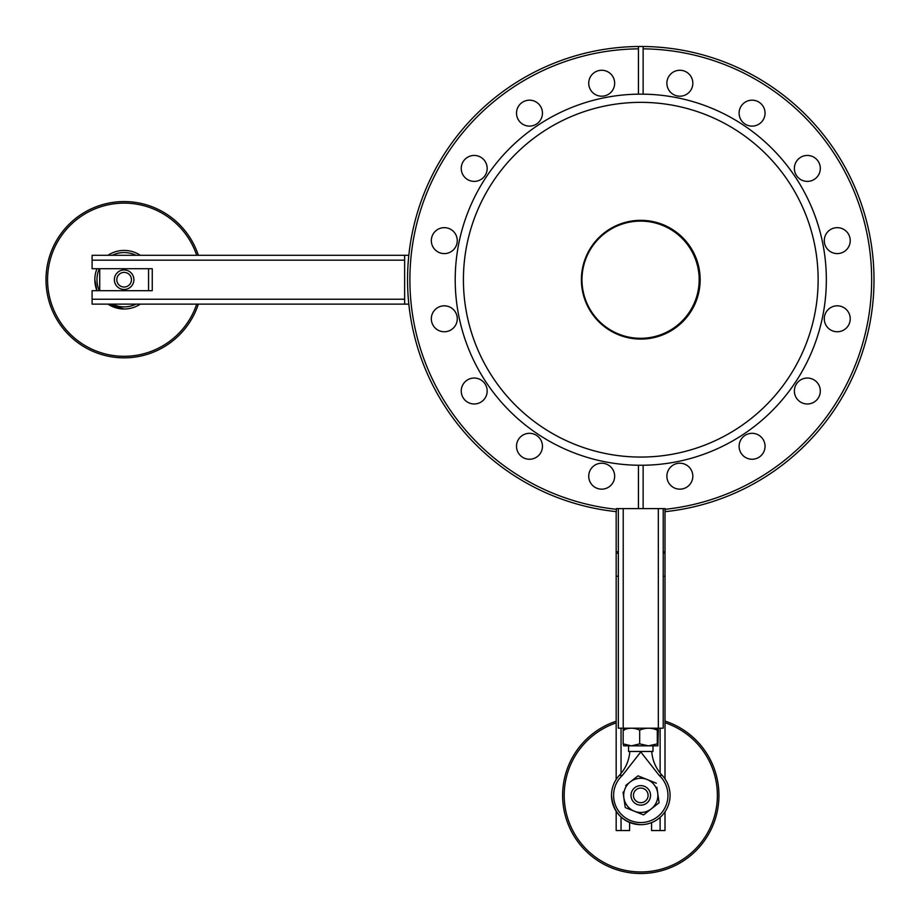 <?xml version="1.0" encoding="UTF-8"?>
<svg xmlns="http://www.w3.org/2000/svg" width="920" height="920" viewBox="0 0 920 920"><rect width="100%" height="100%" fill="white"/><g stroke="black" fill="none" stroke-linecap="round" stroke-linejoin="round"><path stroke-width="1.38" d="M642.114 94.162L643.126 94.162L643.126 46.494A233.22 233.22 0 0 1 874 279.714A233.22 233.22 0 0 1 665.194 511.658L665.194 509.3A230.874 230.874 0 0 0 871.389 268.651A230.874 230.874 0 0 0 643.126 48.84L643.126 46.494A233.22 233.22 0 0 0 638.434 46.494L638.434 48.84A230.874 230.874 0 0 0 409.894 279.714A230.874 230.874 0 0 0 616.365 509.3L616.365 511.658A233.22 233.22 0 0 1 407.548 279.714A233.22 233.22 0 0 1 638.434 46.494L638.434 94.162L640.78 94.162L638.434 94.162A185.564 185.564 0 0 0 455.216 279.714A185.564 185.564 0 0 0 638.434 465.255L643.126 465.255A185.564 185.564 0 0 0 826.344 279.714A185.564 185.564 0 0 0 643.126 94.162L640.78 94.162M640.78 457.067A177.364 177.364 0 0 0 818.133 279.714A177.364 177.364 0 0 0 640.78 102.35A177.364 177.364 0 0 0 463.416 279.714A177.364 177.364 0 0 0 640.78 457.067M700.154 279.714A59.374 59.374 0 0 1 640.78 339.089A59.374 59.374 0 0 1 581.394 279.714A59.374 59.374 0 0 1 640.78 220.328A59.374 59.374 0 0 1 700.154 279.714M666.885 83.225A12.972 12.972 0 0 0 679.857 96.198A12.972 12.972 0 0 0 692.829 83.225A12.972 12.972 0 0 0 679.857 70.265A12.972 12.972 0 0 0 666.885 83.225M643.126 508.633L643.126 465.255L638.434 465.255L638.434 508.633L665.194 508.633L665.194 511.658M588.719 83.225A12.972 12.972 0 0 0 601.692 96.198A12.972 12.972 0 0 0 614.663 83.225A12.972 12.972 0 0 0 601.692 70.265A12.972 12.972 0 0 0 588.719 83.225M739.105 113.148A12.972 12.972 0 0 0 752.077 126.109A12.972 12.972 0 0 0 765.049 113.148A12.972 12.972 0 0 0 752.077 100.176A12.972 12.972 0 0 0 739.105 113.148M794.374 168.417A12.972 12.972 0 0 0 807.346 181.389A12.972 12.972 0 0 0 820.318 168.417A12.972 12.972 0 0 0 807.346 155.445A12.972 12.972 0 0 0 794.374 168.417M824.285 240.626A12.972 12.972 0 0 0 837.257 253.598A12.972 12.972 0 0 0 850.23 240.626A12.972 12.972 0 0 0 837.257 227.654A12.972 12.972 0 0 0 824.285 240.626M824.285 318.791A12.972 12.972 0 0 0 837.257 331.763A12.972 12.972 0 0 0 850.23 318.791A12.972 12.972 0 0 0 837.257 305.82A12.972 12.972 0 0 0 824.285 318.791M794.374 391.011A12.972 12.972 0 0 0 807.346 403.983A12.972 12.972 0 0 0 820.318 391.011A12.972 12.972 0 0 0 807.346 378.039A12.972 12.972 0 0 0 794.374 391.011M739.105 446.28A12.972 12.972 0 0 0 752.077 459.252A12.972 12.972 0 0 0 765.049 446.28A12.972 12.972 0 0 0 752.077 433.308A12.972 12.972 0 0 0 739.105 446.28M516.511 446.28A12.972 12.972 0 0 0 529.483 459.252A12.972 12.972 0 0 0 542.455 446.28A12.972 12.972 0 0 0 529.483 433.308A12.972 12.972 0 0 0 516.511 446.28M461.242 391.011A12.972 12.972 0 0 0 474.214 403.983A12.972 12.972 0 0 0 487.174 391.011A12.972 12.972 0 0 0 474.214 378.039A12.972 12.972 0 0 0 461.242 391.011M461.242 168.417A12.972 12.972 0 0 0 474.214 181.389A12.972 12.972 0 0 0 487.174 168.417A12.972 12.972 0 0 0 474.214 155.445A12.972 12.972 0 0 0 461.242 168.417M516.511 113.148A12.972 12.972 0 0 0 529.483 126.109A12.972 12.972 0 0 0 542.455 113.148A12.972 12.972 0 0 0 529.483 100.176A12.972 12.972 0 0 0 516.511 113.148M666.885 476.192A12.972 12.972 0 0 0 679.857 489.164A12.972 12.972 0 0 0 692.829 476.192A12.972 12.972 0 0 0 679.857 463.22A12.972 12.972 0 0 0 666.885 476.192M431.33 240.626A12.972 12.972 0 0 0 444.303 253.598A12.972 12.972 0 0 0 457.263 240.626A12.972 12.972 0 0 0 444.303 227.654A12.972 12.972 0 0 0 431.33 240.626M431.33 318.791A12.972 12.972 0 0 0 444.303 331.763A12.972 12.972 0 0 0 457.263 318.791A12.972 12.972 0 0 0 444.303 305.82A12.972 12.972 0 0 0 431.33 318.791M588.719 476.192A12.972 12.972 0 0 0 601.692 489.164A12.972 12.972 0 0 0 614.663 476.192A12.972 12.972 0 0 0 601.692 463.22A12.972 12.972 0 0 0 588.719 476.192M616.365 511.658L616.365 508.633L638.434 508.633M408.836 304.129L92.092 304.129L92.092 290.697L152.26 290.697L152.26 268.72L92.092 268.72L92.092 255.3L404.627 255.3L404.627 260.176L92.092 260.176M408.836 255.3L404.627 255.3M404.627 260.176L404.627 304.129M92.092 299.241L404.627 299.241M663.216 508.633L663.216 728.192L658.329 728.192L658.329 508.633M623.219 508.633L623.219 728.192L618.344 728.192L618.344 508.633M658.329 728.192L623.219 728.192M618.344 551.804L616.17 551.804L616.17 511.635M618.344 553.978L616.17 551.804L616.17 779.481M621.046 817.04L621.046 830.541L616.17 830.541L616.17 811.279M621.046 728.192L621.046 773.467M664.999 508.633L664.999 778.895M664.999 811.865L664.999 830.541L660.111 830.541L660.111 817.397M651.567 822.618L651.567 830.541L660.111 830.541M621.046 830.541L629.591 830.541L629.591 822.457M660.111 772.984L660.111 728.192M663.216 553.587L664.999 551.804L663.216 551.804M699.177 279.714A58.604 58.604 0 0 0 640.584 221.111A58.604 58.604 0 0 0 581.98 279.714A58.604 58.604 0 0 0 640.584 338.307A58.604 58.604 0 0 0 699.177 279.714M99.716 255.3L148.545 255.3M196.708 255.3A76.567 76.567 0 0 0 47.564 279.714A76.567 76.567 0 0 0 196.708 304.129M198.352 304.129A78.131 78.131 0 0 1 46 279.714A78.131 78.131 0 0 1 198.352 255.3M124.131 269.939A9.763 9.763 0 0 1 133.894 279.714A9.763 9.763 0 0 1 124.131 289.478A9.763 9.763 0 0 1 114.367 279.714A9.763 9.763 0 0 1 124.131 269.939M124.131 287.04A7.325 7.325 0 0 0 131.457 279.714A7.325 7.325 0 0 0 124.131 272.389A7.325 7.325 0 0 0 116.805 279.714A7.325 7.325 0 0 0 124.131 287.04M616.17 722.879A76.567 76.567 0 0 0 640.78 871.953A76.567 76.567 0 0 0 664.999 722.74M664.999 721.096A78.131 78.131 0 0 1 640.78 873.517A78.131 78.131 0 0 1 616.17 721.222M640.78 802.7A7.325 7.325 0 0 0 648.106 795.374A7.325 7.325 0 0 0 640.78 788.06A7.325 7.325 0 0 0 633.455 795.374A7.325 7.325 0 0 0 640.78 802.7M640.78 824.676A29.302 29.302 0 0 0 662.158 775.353L659.134 775.353L640.78 751.962L622.426 775.353L619.39 775.353A29.302 29.302 0 0 0 640.78 824.676C622.978 822.94 613.214 813.176 611.478 795.374M659.134 775.353A27.163 27.163 0 0 1 640.78 822.549A27.163 27.163 0 0 1 622.426 775.353M652.981 745.844L652.981 751.467L628.567 751.467L628.567 745.844M135.631 255.105A27.163 27.163 0 0 0 112.631 255.105M94.829 279.714L96.968 290.697A29.302 29.302 0 0 1 96.968 268.72M124.131 309.005A29.302 29.302 0 0 1 107.939 304.129L124.131 309.005A29.302 29.302 0 0 0 140.323 304.129M99.291 268.72A27.163 27.163 0 0 0 99.291 290.697M112.228 304.129A27.163 27.163 0 0 0 136.045 304.129M646.806 803.068A9.763 9.763 0 0 0 648.462 789.36A9.763 9.763 0 0 0 634.754 787.692A9.763 9.763 0 0 0 633.086 801.4A9.763 9.763 0 0 0 646.806 803.068M634.754 778.377L637.997 775.836L656.305 783.207L637.997 775.836L630.234 781.931A17.089 17.089 0 0 1 657.696 792.971A17.089 17.089 0 0 1 651.325 808.829L643.551 814.924L634.397 811.233A17.089 17.089 0 0 1 623.852 797.789L623.047 792.062M659.088 802.746L651.325 808.829A17.089 17.089 0 0 1 634.397 811.233L625.244 807.553L623.852 797.789L625.244 807.553L643.551 814.924L659.088 802.746L657.696 792.971L659.088 802.746M656.88 787.244L657.696 792.971M625.681 785.496L630.234 781.931A17.089 17.089 0 0 0 623.852 797.789M657.294 743.889L657.294 730.135C657.662 727.582 658.019 727.582 658.386 730.135L657.869 745.844L657.294 743.889L648.496 745.844L657.846 745.844M639.688 743.889L631.431 745.844L623.173 743.889L623.691 745.844L648.496 745.844L639.688 743.889L639.688 730.135C645.564 727.582 651.429 727.582 657.294 730.135M652.981 728.433L657.363 729.709M623.173 743.889L623.173 730.135C628.67 727.582 634.168 727.582 639.688 730.135M623.173 730.135C623.53 727.582 623.898 727.582 624.255 730.135M618.344 576.219L616.17 576.219M663.216 576.219L664.999 576.219M148.545 268.72L148.545 290.697M99.716 268.72L99.716 290.697M662.158 775.353C655.948 768.591 652.464 760.621 651.716 751.467M629.844 751.467C629.084 760.621 625.6 768.591 619.39 775.353M140.024 255.105A29.302 29.302 0 0 0 108.238 255.105"/></g></svg>
